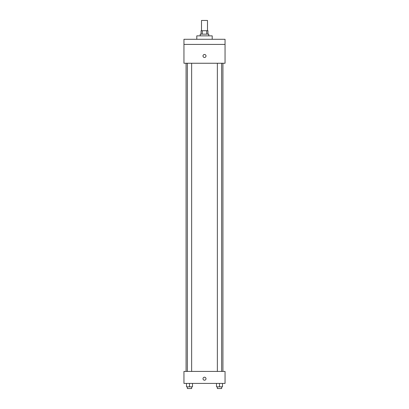<?xml version="1.0" encoding="UTF-8"?>
<svg xmlns="http://www.w3.org/2000/svg" width="409" height="409" viewBox="0 0 409 409"><rect width="100%" height="100%" fill="white"/><g stroke="black" fill="none" stroke-linecap="round" stroke-linejoin="round"><path stroke-width="0.61" d="M207.496 30.721L207.496 20.45L201.504 20.45L201.504 30.721M202.302 34.146L202.302 30.721L201.075 30.721L201.075 34.146M202.302 30.721L207.925 30.721L207.925 34.146M206.698 34.146L206.698 30.721M200.221 35.859L200.221 34.146L208.779 34.146L208.779 35.859M212.205 39.284L212.205 35.859L196.795 35.859L196.795 39.284M183.953 39.284L225.047 39.284L225.047 44.417L183.953 44.417L183.953 39.284M225.047 44.417L225.047 63.252L183.953 63.252L183.953 44.417M204.5 57.475A1.498 1.498 0 0 1 203.201 55.225A1.498 1.498 0 0 1 205.799 55.225A1.498 1.498 0 0 1 204.5 57.475M183.953 371.428L225.047 371.428L225.047 383.412L183.953 383.412L183.953 371.428M204.5 380.201A1.498 1.498 0 0 1 203.201 377.957A1.498 1.498 0 0 1 205.799 377.957A1.498 1.498 0 0 1 204.5 380.201M216.504 383.412L216.504 386.837L222.496 386.837L222.496 383.412L222.496 386.837M219.5 386.837L219.5 383.412M221.637 386.837L221.637 388.55L217.358 388.55L217.358 386.837M186.504 383.412L186.504 386.837L192.496 386.837L192.496 383.412L192.496 386.837M189.5 386.837L189.5 383.412M191.642 386.837L191.642 388.55L187.363 388.55L187.363 386.837M222.92 371.428L222.92 63.252M186.08 371.428L186.08 63.252M217.358 63.252L217.358 371.428M221.637 63.252L221.637 371.428M191.642 371.428L191.642 63.252M187.363 371.428L187.363 63.252"/></g></svg>
